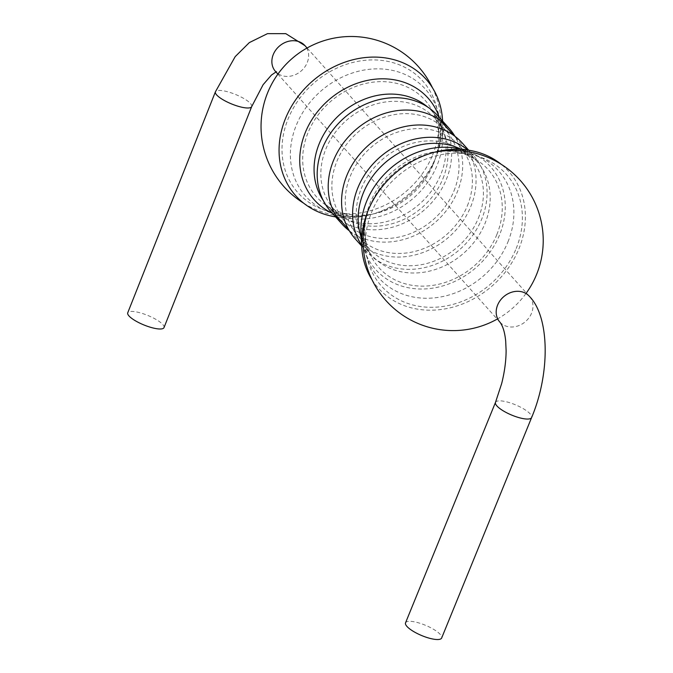 <?xml version="1.0" encoding="UTF-8"?>
<svg xmlns="http://www.w3.org/2000/svg" width="673" height="673" viewBox="0 0 673 673"><rect width="100%" height="100%" fill="white"/><g stroke="black" fill="none" stroke-linecap="round" stroke-linejoin="round"><path stroke-width="0.5" stroke-dasharray="3.37 2.52" d="M433.336 164.237A72.65 61.731 138.2 0 0 438.703 137.99A72.65 61.731 138.2 0 0 376.905 81.786A72.65 61.731 138.2 0 0 303.767 147.261A72.65 61.731 138.2 0 0 352.82 214.88A72.65 61.731 138.2 0 0 433.336 164.237M432.571 155.135A83.73 71.145 138.2 0 0 438.762 124.884A83.73 71.145 138.2 0 0 367.542 60.099A83.73 71.145 138.2 0 0 283.249 135.567A83.73 71.145 138.2 0 0 339.789 213.492A83.73 71.145 138.2 0 0 432.571 155.135M335.566 216.883A87.397 74.257 138.2 0 0 339.369 217.387A87.397 74.257 138.2 0 0 436.222 156.472A87.397 74.257 138.2 0 0 442.683 124.9A87.397 74.257 138.2 0 0 442.598 121.064M332.277 213.215A76.318 64.844 138.2 0 0 352.408 218.775A76.318 64.844 138.2 0 0 436.979 165.583A76.318 64.844 138.2 0 0 442.624 138.007A76.318 64.844 138.2 0 0 439.309 117.388M453.997 190.854A67.914 57.701 138.2 0 0 446.048 130.781A67.914 57.701 138.2 0 0 356.959 133.094A67.914 57.701 138.2 0 0 344.854 221.375A67.914 57.701 138.2 0 0 453.997 190.854M442.977 178.547A67.914 57.701 138.2 0 0 435.019 118.473A67.914 57.701 138.2 0 0 345.939 120.778A67.914 57.701 138.2 0 0 333.825 209.067A67.914 57.701 138.2 0 0 442.977 178.547M330.906 211.675A71.826 61.033 138.2 0 0 446.35 179.397A71.826 61.033 138.2 0 0 437.938 115.857M349.346 230.814A71.826 61.033 138.2 0 0 457.379 191.712A71.826 61.033 138.2 0 0 454.923 136.291M516.191 248.488A83.788 71.195 138.2 0 0 468.492 154.151A83.788 71.195 138.2 0 0 365.599 246.268A83.788 71.195 138.2 0 0 430.215 307.3A83.788 71.195 138.2 0 0 516.191 248.488M496.825 234.608A73.399 62.362 138.2 0 0 455.049 151.972A73.399 62.362 138.2 0 0 364.917 232.665A73.399 62.362 138.2 0 0 421.517 286.126A73.399 62.362 138.2 0 0 496.825 234.608M361.006 232.858A77.092 65.508 138.2 0 0 420.457 289.011A77.092 65.508 138.2 0 0 499.559 234.902A77.092 65.508 138.2 0 0 455.671 148.102M372.043 279.825A87.49 74.333 138.2 0 0 448.016 308.318A87.49 74.333 138.2 0 0 518.917 248.783A87.49 74.333 138.2 0 0 501.133 164.246M164.01 327.6A19.593 5.14 22.2 0 0 147.766 315.435A19.593 5.14 22.2 0 0 127.727 312.819M405.525 622.853A19.593 5.468 -157.2 0 1 416.848 622.374A19.593 5.468 -157.2 0 1 441.665 637.987M478.394 218.111A67.914 57.701 138.2 0 0 470.444 158.037A67.914 57.701 138.2 0 0 381.355 160.342A67.914 57.701 138.2 0 0 369.25 248.631A67.914 57.701 138.2 0 0 478.394 218.111M467.373 205.795A67.914 57.701 138.2 0 0 459.415 145.721A67.914 57.701 138.2 0 0 370.335 148.026A67.914 57.701 138.2 0 0 358.221 236.316A67.914 57.701 138.2 0 0 467.373 205.795M355.302 238.932A71.826 61.033 138.2 0 0 470.747 206.645A71.826 61.033 138.2 0 0 462.334 143.105M361.62 245.123A71.826 61.033 138.2 0 0 366.331 251.239A71.826 61.033 138.2 0 0 481.775 218.961A71.826 61.033 138.2 0 0 473.363 155.421A71.826 61.033 138.2 0 0 467.794 150.071M434.758 160.14A80.289 68.217 138.2 0 0 437.046 153.831A80.289 68.217 138.2 0 0 437.618 151.938A80.289 68.217 138.2 0 0 379.421 68.865A80.289 68.217 138.2 0 0 290.643 148.338A80.289 68.217 138.2 0 0 366.802 215.343A80.289 68.217 138.2 0 0 368.745 214.973A80.289 68.217 138.2 0 0 434.758 160.14M323.191 200.361A70.522 59.922 138.2 0 0 327.541 205.963A70.522 59.922 138.2 0 0 440.891 174.265A70.522 59.922 138.2 0 0 432.63 111.886A70.522 59.922 138.2 0 0 427.54 106.94M361.233 237.384A70.522 59.922 138.2 0 0 371.639 255.218A70.522 59.922 138.2 0 0 484.981 223.52A70.522 59.922 138.2 0 0 476.72 161.141A70.522 59.922 138.2 0 0 460.147 148.826M507.955 241.901A80.289 68.217 138.2 0 0 437.467 151.762A80.289 68.217 138.2 0 0 435.524 152.123A80.289 68.217 138.2 0 0 367.222 213.274A80.289 68.217 138.2 0 0 366.642 215.158A80.289 68.217 138.2 0 0 413.415 297.037A80.289 68.217 138.2 0 0 507.955 241.901M251.694 106.595A19.593 5.14 22.2 0 0 235.441 94.43A19.593 5.14 22.2 0 0 215.41 91.814M275.972 71.994L276.889 71.683L275.619 71.599A19.593 16.539 140 0 0 282.971 75.914A19.593 16.539 140 0 0 304.667 67.191A19.593 16.539 140 0 0 305.012 45.705L304.987 45.671M499.946 322.174A19.593 16.539 140 0 0 507.299 326.498A19.593 16.539 140 0 0 528.995 317.774A19.593 16.539 140 0 0 529.348 296.28M495.496 402.378A19.593 5.468 -157.2 0 1 506.819 401.899A19.593 5.468 -157.2 0 1 531.636 417.512L531.636 417.512M437.618 151.938C443.33 129.132 437.913 120.088 435.322 115.487L432.63 111.886L440.26 120.408M366.802 215.343C343.508 218.498 335.112 212.113 330.83 209.034L327.541 205.963L335.171 214.485M437.046 153.831A90.115 90.115 0 0 0 432.487 87.818M303.641 203.17A90.115 90.115 0 0 0 368.745 214.973M437.467 151.762C460.761 148.607 469.157 154.983 473.439 158.062L476.72 161.141L453.636 135.349M366.642 215.158C360.938 237.973 366.356 247.016 368.947 251.609L371.639 255.218L348.547 229.426M497.196 319.095A90.115 90.115 0 0 0 526.379 292.965M438.703 137.99L438.762 124.884M352.82 214.88L339.789 213.492M442.624 138.007L442.683 124.9M352.408 218.775L339.369 217.387M333.825 209.067L344.854 221.375M435.019 118.473L446.048 130.781M364.917 232.665L365.599 246.268M455.049 151.972L468.492 154.151M529.289 296.221L307.073 48.002M499.862 322.081L277.89 74.131M358.221 236.316L369.25 248.631M459.415 145.721L470.444 158.037M361.662 246.032L366.331 251.239M468.694 150.214L473.363 155.421"/><path stroke-width="1.01" d="M442.598 121.064A87.397 74.257 138.2 0 0 367.029 57.382A87.397 74.257 138.2 0 0 280.607 134.751A87.397 74.257 138.2 0 0 335.566 216.883M439.309 117.388A76.318 64.844 138.2 0 0 327.928 100.664A76.318 64.844 138.2 0 0 332.277 213.215M454.923 136.291A71.826 61.033 138.2 0 0 448.967 128.173L437.938 115.857A71.826 61.033 138.2 0 0 343.718 118.297A71.826 61.033 138.2 0 0 330.906 211.675L341.934 223.991A71.826 61.033 138.2 0 0 349.346 230.814M448.967 128.173A71.826 61.033 138.2 0 0 354.738 130.612A71.826 61.033 138.2 0 0 341.934 223.991M501.133 164.246A87.49 74.333 138.2 0 0 469.123 150.281L455.671 148.102A77.092 65.508 138.2 0 0 361.006 232.858L361.687 246.461A87.49 74.333 138.2 0 0 372.043 279.825M469.123 150.281A87.49 74.333 138.2 0 0 361.687 246.461M152.763 327.902A19.593 5.14 22.2 0 0 164.01 327.6L251.694 106.595A19.593 5.14 22.2 0 1 240.438 106.898A19.593 5.14 22.2 0 1 215.41 91.814L127.727 312.819A19.593 5.14 22.2 0 0 152.763 327.902M531.636 417.512L441.665 637.987A19.593 5.468 -157.2 0 1 421.525 635.48A19.593 5.468 -157.2 0 1 405.525 622.853L495.496 402.378L501.671 383.551C504.582 371.933 506.062 360.964 506.113 350.633L505.675 340.883C504.775 332.218 502.866 325.984 499.946 322.174A19.593 16.539 140 0 1 499.862 322.081A19.593 16.539 140 0 1 503.547 296.827A19.593 16.539 140 0 1 529.289 296.221A19.593 16.539 140 0 1 529.348 296.28C549.589 316.647 550.489 372.834 531.636 417.512L531.636 417.512A19.593 5.468 -157.2 0 1 511.505 415.005A19.593 5.468 -157.2 0 1 495.496 402.378M468.694 150.214L462.334 143.105A71.826 61.033 138.2 0 0 368.114 145.545A71.826 61.033 138.2 0 0 355.302 238.932L361.662 246.032M467.794 150.071A71.826 61.033 138.2 0 0 379.135 157.861A71.826 61.033 138.2 0 0 361.62 245.123M427.54 106.94A70.522 59.922 138.2 0 0 340.117 114.275A70.522 59.922 138.2 0 0 323.191 200.361M460.147 148.826A70.522 59.922 138.2 0 0 384.216 163.531A70.522 59.922 138.2 0 0 361.233 237.384M305.012 45.705A19.593 16.539 140 0 0 304.962 45.646A19.593 16.539 140 0 0 279.211 46.252A19.593 16.539 140 0 0 275.535 71.498A19.593 16.539 140 0 0 275.619 71.599L276.056 71.599M432.487 87.818A90.115 90.115 0 0 0 291.047 59.46A90.115 90.115 0 0 0 303.641 203.17M453.636 135.349L440.26 120.408M348.547 229.426L335.171 214.485M367.222 213.274A90.115 90.115 0 0 0 497.196 319.095M526.379 292.965A90.115 90.115 0 0 0 435.524 152.123M275.972 71.994L271.488 75.031L263.109 84.714L251.694 106.595M304.987 45.671L285.798 33.658L267.484 33.65L249.321 42.601L235.18 56.641L215.41 91.814M307.073 48.002L304.962 45.646M277.89 74.131L275.535 71.498"/></g></svg>

